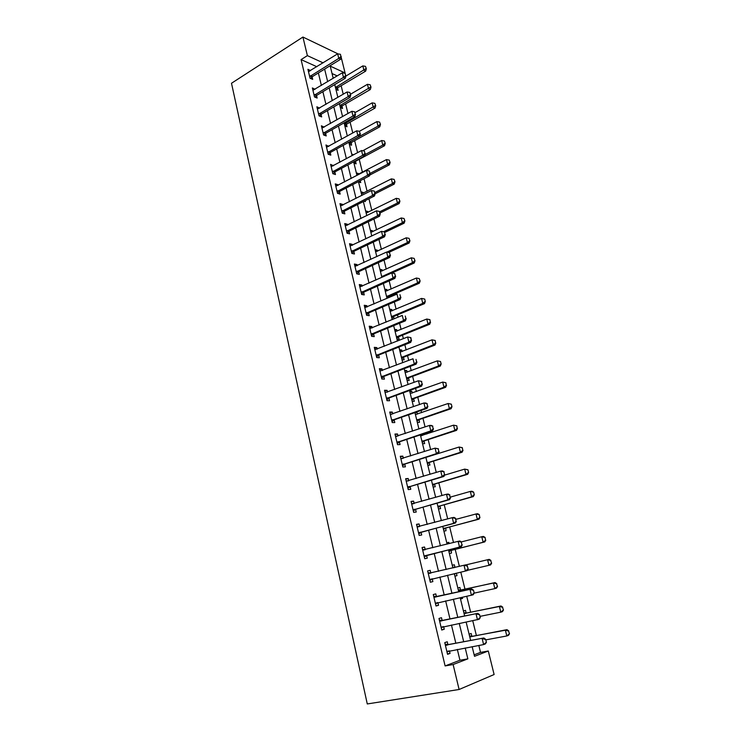<?xml version="1.0" encoding="UTF-8"?>
<svg xmlns="http://www.w3.org/2000/svg" width="741" height="741" viewBox="0 0 741 741"><rect width="100%" height="100%" fill="white"/><g stroke="black" fill="none" stroke-linecap="round" stroke-linejoin="round"><path stroke-width="1.11" d="M474.147 654.831L480.529 652.395L488.291 651.006L494.117 674.523L459.105 689.491L367.277 703.95L231.498 83.261L302.93 37.05L307.385 55.631L301.087 59.613L445.109 665.927L459.948 660.259L457.336 649.403M341.166 57.196L345.065 72.942L330.236 66.125L333.209 78.324M480.529 652.395L478.825 645.457M476.37 635.472L472.749 620.745M470.655 612.233L466.737 596.31M464.996 589.225L460.791 572.135M459.374 566.365L455.169 549.294M453.501 542.514L449.667 526.916M447.694 518.904L444.22 504.76M441.951 495.544L438.82 482.836M436.264 472.434L433.476 461.115M430.641 449.565L428.187 439.617M426.807 434.004L426.529 432.855M425.065 426.927L422.954 418.322M421.564 412.681L421.027 410.477M419.563 404.521L417.767 397.232M416.377 391.572L415.571 388.33M414.108 382.356L412.626 376.354M411.227 370.676L410.181 366.406M408.708 360.404L407.541 355.671M406.142 349.965L404.845 344.713M403.363 338.683L402.502 335.191M401.094 329.467L399.566 323.233M398.074 317.185L397.509 314.906M396.102 309.154L394.332 301.967M392.841 295.891L392.573 294.807M391.155 289.046L389.155 280.913M386.256 269.122L384.023 260.072M381.393 249.384L378.947 239.436M376.585 229.83L373.918 218.993M371.825 210.463L368.944 198.764M367.101 191.28L364.016 178.72M362.423 172.264L359.237 159.315M357.607 152.674L354.652 140.67M352.772 133L350.104 122.191M347.974 113.521L345.602 103.879M343.231 94.227L341.138 85.734M337.229 75.897L332.051 73.563M335.923 89.411L338.128 90.365L337.535 87.947M340.369 107.584L342.564 108.482L341.971 106.056M344.843 125.914L347.038 126.767L346.445 124.331M347.196 135.51L347.835 135.751M348.881 142.429L350.938 142.8L349.363 144.393L351.558 145.217L351.308 142.513L379.753 126.831L378.012 126.127L376.873 121.607L359.422 131.305M351.734 154.1L353.689 154.795M353.929 163.085L356.125 163.835L355.523 161.381M356.319 172.857L358.514 173.579L358.672 174.246M358.542 181.925L360.728 182.619L360.246 180.684M360.95 191.789L363.136 192.465L363.322 193.216M364.1 201.209L365.369 201.589L365.146 200.681M365.619 210.898L367.805 211.518L368.008 212.361M370.343 230.182L372.51 230.747L372.742 231.683M375.094 249.652L377.271 250.162L377.521 251.19M379.901 269.307L382.069 269.752L382.347 270.882M384.755 289.147L386.913 289.536L387.219 290.768M388.886 297.595L388.562 296.28M389.646 309.173L391.804 309.506L392.128 310.831M394.092 318.834L393.48 316.342M392.017 318.852L393.545 319.065M394.592 329.393L396.741 329.662L397.093 331.097M396.981 339.165L399.13 339.406L398.445 336.599M399.584 349.798L401.724 350.011L402.104 351.549M401.993 359.672L404.132 359.848L403.447 357.051M404.614 370.407L406.763 370.556L407.161 372.204M407.05 380.374L409.189 380.494L408.569 377.938M409.708 391.22L411.839 391.304L412.274 393.054M412.163 401.279L414.302 401.335L413.673 398.769M415.942 412.246L416.97 412.246L417.433 414.117M417.322 422.389L419.452 422.379L419.211 419.601L451.074 408.717L449.407 408.689L448.092 403.512L415.414 414.58M422.537 443.711L424.658 443.627L424.028 441.043M422.639 435.384L422.361 434.235M427.798 465.237L429.919 465.089L429.28 462.495M433.115 486.985L435.226 486.763L434.587 484.16M438.487 508.937L440.589 508.65L439.95 506.038M441.293 520.451L442.961 520.182M443.905 531.121L445.999 530.751L445.758 527.953L479.019 519.145L477.38 519.422L476 513.976L455.937 519.358M446.749 542.745L448.842 542.338L449.148 543.616M449.379 553.527L451.473 553.082L451.232 550.276L484.781 541.912L483.141 542.245L481.752 536.743L461.347 541.912M452.251 565.263L454.335 564.781L454.983 567.411L452.705 567.115M454.909 576.155L456.993 575.637L456.391 573.163M457.808 588.011L459.892 587.456L460.541 590.132L458.244 589.79M460.504 599.015L462.579 598.422L462.291 597.274M463.431 610.992L465.496 610.352L466.163 613.076M469.109 634.203L471.165 633.49L471.841 636.26L469.507 635.843M455.845 643.244L451.454 625.015M450.009 619.013L445.637 600.886M444.23 595.042L439.885 577.017M438.505 571.32L434.207 553.462M432.827 547.756L428.594 530.185M427.205 524.443L423.037 507.14M421.648 501.37L417.535 484.327M416.136 478.529L412.098 461.754M410.69 455.928L406.707 439.413M405.299 433.559L401.381 417.303M399.964 411.412L396.102 395.407M394.675 389.497L390.877 373.733M389.442 367.795L385.7 352.281M384.264 346.316L380.587 331.032M379.142 325.049L375.511 310.007M374.066 303.995L370.491 289.175M369.037 283.155L365.517 268.557M364.063 262.509L360.598 248.142M359.135 242.066L355.726 227.913M354.254 221.828L350.891 207.888M349.419 201.784L346.112 188.057M344.639 181.925L341.379 168.411M339.897 162.27L336.692 148.96M335.201 142.791L332.042 129.684M330.551 123.506L327.439 110.594M325.947 104.398L322.881 91.68M321.381 85.465L318.361 72.942M316.861 66.718L301.087 59.613M310.59 70.599L307.923 69.302L310.053 78.24L312.683 79.38L312.091 76.86M315.055 89.281L312.369 87.957L314.517 96.969L317.157 98.053L316.555 95.533M319.575 108.149L316.861 106.787L319.038 115.883L321.668 116.911L321.066 114.373M324.123 127.183L321.399 125.794L323.595 134.973L326.225 135.936L325.614 133.399M328.726 146.403L325.975 144.977L328.189 154.248L330.819 155.147L330.208 152.6M333.367 165.808L330.597 164.345L332.839 173.709L335.46 174.543L334.849 171.986M338.053 185.389L337.887 184.704L335.265 183.898L337.525 193.345L340.147 194.123L339.526 191.558M342.787 205.174L342.601 204.377L339.98 203.636L342.259 213.186L344.871 213.89L344.167 210.953M347.566 225.134L347.353 224.245L344.741 223.569L347.038 233.211L349.65 233.85L348.946 230.923M352.392 245.299L352.151 244.308L349.539 243.696L351.864 253.431L354.467 254.006L353.772 251.079M357.264 265.658L356.995 264.565L354.393 264.018L356.736 273.846L359.339 274.355L358.644 271.428M362.182 286.221L361.886 285.016L359.292 284.544L361.654 294.464L364.257 294.899L363.562 291.991M367.147 306.987L366.832 305.672L364.239 305.273L366.628 315.296L369.222 315.657L368.527 312.748M372.167 327.957L371.825 326.531L369.231 326.197L371.649 336.321L374.233 336.609L373.538 333.709M377.234 349.131L376.863 347.594L374.279 347.344L376.715 357.56L379.299 357.773L378.67 355.134L376.567 356.93M382.347 370.519L381.948 368.87L379.373 368.694L381.837 379.012L384.412 379.151L383.782 376.493M387.515 392.128L387.098 390.35L384.523 390.257L387.006 400.686L389.581 400.742L388.942 398.074M392.739 413.95L392.285 412.061L389.72 412.042L392.23 422.574L394.796 422.555L394.156 419.878M398.019 436.004L397.537 433.985L394.972 434.041L397.509 444.683L400.066 444.581L399.427 441.895M403.345 458.271L402.835 456.132L400.279 456.271L402.845 467.025L405.392 466.839L404.753 464.144M408.726 480.779L408.189 478.501L405.633 478.732L408.226 489.588L410.773 489.329L410.125 486.615M414.173 503.51L413.589 501.111L411.051 501.416L413.673 512.392L416.21 512.04L415.562 509.326M419.665 526.481L419.054 523.943L416.525 524.341L419.174 535.437L421.703 534.993L421.045 532.26M425.214 549.692L424.574 547.025L422.055 547.506L424.723 558.714L427.251 558.186L426.594 555.444M430.827 573.145L430.16 570.338L427.64 570.913L430.345 582.241L432.855 581.611L432.198 578.86M436.458 596.69L435.791 593.893L433.281 594.569L436.014 606.008L438.524 605.295L437.866 602.572M442.173 620.541L441.488 617.707L438.987 618.476L441.747 630.035L444.248 629.22L443.618 626.58M447.935 644.651L447.249 641.771L444.757 642.632L447.545 654.322L450.037 653.405L449.426 650.857M459.105 689.491L453.122 664.529L467.858 658.86L465.209 647.958M445.109 665.927L453.122 664.529M472.156 646.68L474.509 656.304L488.291 651.006M334.747 84.576L337.868 97.377M339.397 103.62L342.574 116.615M344.093 122.839L347.325 136.038M348.835 142.244L352.114 155.647M353.633 161.834L356.958 175.441M358.468 181.619L361.84 195.439M363.349 201.589L366.776 215.631M368.277 221.763L371.76 236.018M373.26 242.131L376.798 256.608M378.29 262.703L381.884 277.403M383.366 283.479L387.015 298.41M388.497 304.458L392.202 319.621M393.675 325.651L397.445 341.055M398.908 347.057L402.733 362.701M404.197 368.685L408.078 384.57M409.532 390.526L413.478 406.661M414.932 412.598L418.934 428.983M420.379 434.893L424.454 451.538M425.89 457.41L430.021 474.323M431.447 480.177L435.652 497.35M437.07 503.176L441.34 520.627M442.757 526.406L447.092 544.135M448.5 549.896L452.899 567.902M454.298 573.645L458.753 591.837M460.189 597.728L464.663 616.021M466.135 622.07L470.637 640.465M338.053 53.908L302.93 37.05M323.104 62.855L307.385 55.631M463.709 641.771L459.263 623.45M457.799 617.429L453.372 599.21M451.945 593.337L447.545 575.22M446.156 569.505L441.803 551.573M440.413 545.83L436.125 528.176M434.717 522.414L430.502 505.029M429.095 499.23L424.936 482.122M423.519 476.296L419.425 459.448M418.007 453.594L413.978 437.005M412.552 431.123L408.587 414.793M407.152 408.893L403.243 392.813M401.807 386.876L397.954 371.046M396.509 365.091L392.73 349.502M391.276 343.518L387.543 328.17M386.089 322.168L382.421 307.052M380.948 301.022L377.336 286.146M375.872 280.098L372.306 265.445M370.833 259.369L367.332 244.947M365.85 238.852L362.405 224.643M360.913 218.53L357.514 204.544M356.032 198.412L352.679 184.629M351.188 178.479L347.89 164.919M346.399 158.741L343.148 145.384M341.647 139.197L338.452 126.044M336.942 119.838L333.802 106.88M332.292 100.665L329.189 87.901M327.679 81.667L324.623 69.098M459.948 660.259L467.858 658.86M308.877 71.516L310.553 70.469M460.467 598.876L462.579 598.422M454.909 576.118L456.993 575.637M452.26 565.281L454.335 564.781M446.777 542.866L448.842 542.338M415.016 412.932L416.97 412.246M409.893 392.008L411.839 391.304M404.836 371.287L406.763 370.556M399.816 350.762L401.724 350.011M394.842 330.43L396.741 329.662M389.923 310.294L391.804 309.506M385.042 290.352L386.913 289.536M380.216 270.595L382.069 269.752M375.428 251.023L377.271 250.162M370.695 231.627L372.51 230.747M365.998 212.417L367.805 211.518M361.339 193.382L363.136 192.465M356.727 174.524L358.514 173.579M313.082 90.226L315.008 89.068M317.407 109.066L319.501 107.834M321.927 127.989L324.03 126.785M326.485 147.089L328.606 145.903M331.088 166.373L333.228 165.215M335.729 185.843L337.887 184.704M340.425 205.489L342.601 204.377M345.158 225.338L347.353 224.245M349.937 245.364L352.151 244.308M354.772 265.593L356.995 264.565M359.644 286.026L361.886 285.016M364.563 306.654L366.832 305.672M369.537 327.476L371.825 326.531M374.557 348.511L376.863 347.594M379.633 369.759L381.948 368.87M384.746 391.22L387.098 390.35M389.923 412.894L392.285 412.061M395.148 434.782L397.537 433.985M400.427 456.901L402.835 456.132M405.762 479.242L408.189 478.501M411.144 501.814L413.589 501.111M416.59 524.619L419.054 523.943M422.092 547.655L424.574 547.025M427.64 570.941L430.16 570.338M430.336 582.194L432.855 581.611M435.977 605.842L438.524 605.295M441.673 629.73L444.248 629.22M447.444 653.877L450.037 653.405M340.971 56.566L340.415 54.297L340.971 56.566L338.776 58.382L340.638 59.271L312.415 76.601L310.609 78.472M308.469 71.608L337.655 53.843L338.776 58.382L309.664 76.61M340.415 54.297L337.655 53.843M340.638 59.271L341.286 56.714M336.09 89.485L337.868 87.679L365.656 71.145L363.914 70.312L362.803 65.912L345.899 76.054M366.332 68.7L365.48 66.357L366.332 68.7L365.656 71.145M335.46 87.494L366.035 68.561M362.803 65.912L365.48 66.357M345.686 75.573L345.111 73.276L345.686 75.573L343.472 77.397L345.334 78.24L316.879 95.274L315.018 97.173M312.924 90.263L342.342 72.813L343.472 77.397L314.128 95.32M345.111 73.276L342.342 72.813M345.334 78.24L345.991 75.712M350.437 94.755L349.863 92.44L350.437 94.755L348.214 96.589L350.076 97.386L321.399 114.123L319.473 116.059M317.417 109.094L347.066 91.967L348.214 96.589L318.63 114.197M349.863 92.44L347.066 91.967M350.076 97.386L350.743 94.885M355.235 114.123L354.652 111.789L355.235 114.123L353.003 115.967L354.856 116.726L325.947 133.148L323.965 135.112M321.955 128.11L351.845 111.298L353.003 115.967L323.187 133.26M354.652 111.789L351.845 111.298M354.856 116.726L355.541 114.253M340.471 107.621L342.305 105.796L370.315 89.531L368.573 88.744L367.443 84.307L350.567 94.19M371 87.114L370.139 84.761L371 87.114L370.315 89.531M339.887 105.639L370.704 86.984M367.443 84.307L370.139 84.761M344.898 125.933L346.788 124.071L375.011 108.103L373.269 107.352L372.139 102.869L355.134 112.576M375.706 105.704L374.844 103.332L375.706 105.704L375.011 108.103M344.37 123.951L375.418 105.574M372.139 102.869L374.844 103.332M380.457 124.46L379.596 122.08L380.457 124.46L379.753 126.831M349.168 142.142L378.012 126.127L380.17 124.34M376.873 121.607L379.596 122.08M360.08 133.676L359.496 131.324L360.08 133.676L357.838 135.538L359.691 136.251L330.551 152.35L328.495 154.35M326.531 147.302L356.671 130.824L357.838 135.538L327.772 152.498M359.496 131.324L356.671 130.824M359.691 136.251L360.385 133.797M353.911 162.992L355.865 161.13L384.533 145.745L382.801 145.079L381.652 140.521L362.738 150.756M385.255 143.402L384.384 141.003L385.255 143.402L384.533 145.745M364.942 154.684L382.801 145.079L384.968 143.291M381.652 140.521L384.384 141.003M364.97 153.424L364.387 151.044L364.97 153.424L362.72 155.295L364.572 155.962L335.191 171.736L333.061 173.783M331.162 166.679L361.543 150.534L362.72 155.295L332.413 171.931M364.387 151.044L361.543 150.534M364.572 155.962L365.276 153.535M369.916 173.366L369.314 170.967L369.916 173.366L367.647 175.246L369.5 175.867L339.869 191.308L337.674 193.392M335.83 186.241L366.462 170.439L367.647 175.246L337.09 191.539M369.314 170.967L366.462 170.439M369.5 175.867L370.222 173.468M374.9 193.503L374.298 191.076L374.9 193.503L372.63 195.402L374.474 195.967L344.584 211.083L342.323 213.204M340.545 205.989L371.426 190.548L372.63 195.402L341.814 211.342M374.298 191.076L371.426 190.548M374.474 195.967L375.205 193.605M379.938 213.843L379.336 211.389L379.938 213.843L377.651 215.742L379.494 216.261L349.307 231.062L347.029 233.183M345.297 225.931L376.447 210.842L377.651 215.742L346.593 231.331M379.336 211.389L376.447 210.842M379.494 216.261L380.244 213.927M385.033 234.378L384.412 231.905L385.033 234.378L382.736 236.296L384.57 236.768L354.198 251.171L351.836 253.302M350.104 246.068L381.513 231.349L382.736 236.296L351.41 251.523M384.412 231.905L381.513 231.349M384.57 236.768L385.339 234.462M369.731 175.08L389.368 164.835L387.636 164.215L386.469 159.602L356.847 174.987M390.099 162.511L389.229 160.102L390.099 162.511L389.368 164.835M370.185 173.338L387.636 164.215L389.812 162.409M386.469 159.602L389.229 160.102M375.15 193.781L394.24 184.101L392.517 183.527L391.341 178.877L361.478 193.938M394.99 181.804L394.11 179.387L394.99 181.804L394.24 184.101M374.927 192.465L392.517 183.527L394.703 181.712M391.341 178.877L394.11 179.387M380.013 212.982L399.158 203.553L397.445 203.025L396.259 198.329L366.156 213.065M399.918 201.283L399.038 198.847L399.918 201.283L399.158 203.553M379.707 211.769L397.445 203.025L399.631 201.2M396.259 198.329L399.038 198.847M384.829 232.405L404.132 223.189L402.419 222.708L401.214 217.965L370.87 232.368M404.901 220.948L404.021 218.493L404.901 220.948L404.132 223.189M383.532 231.738L402.419 222.708L404.614 220.864M401.214 217.965L404.021 218.493M388.719 252.459L409.143 243.011L407.439 242.576L406.225 237.796L375.631 251.857M409.93 240.797L409.041 238.333L409.93 240.797L409.143 243.011M386.876 252.107L407.439 242.576L409.653 240.732M406.225 237.796L409.041 238.333M390.164 255.126L389.544 252.625L390.164 255.126L387.858 257.053L389.692 257.47L359.07 271.521L356.68 273.624M354.958 266.399L386.626 252.051L387.858 257.053L356.273 271.901M389.544 252.625L386.626 252.051M389.692 257.47L390.47 255.191M391.943 272.994L414.21 263.027L412.505 262.638L411.283 257.812L380.448 271.521M415.016 260.841L414.117 258.368L415.016 260.841L414.21 263.027M381.698 276.671L412.505 262.638L414.728 260.776M411.283 257.812L414.117 258.368M395.361 276.078L394.731 273.549L395.361 276.078L393.045 278.014L394.87 278.384L363.988 292.065L361.58 294.149M359.857 286.924L391.794 272.966L393.045 278.014L361.182 292.491M394.731 273.549L391.794 272.966M394.87 278.384L395.666 276.143M386.941 298.095L389.006 296.354L419.323 283.238L417.618 282.895L416.386 278.023L385.301 291.38M420.138 281.08L419.239 278.588L420.138 281.08L419.323 283.238M386.57 296.576L417.618 282.895L419.86 281.024M416.386 278.023L419.239 278.588M400.603 297.243L399.973 294.686L400.603 297.243L398.269 299.197L400.094 299.503L368.953 312.804L366.526 314.869M364.804 307.654L397.009 294.094L398.269 299.197L366.147 313.276M400.094 299.503L400.909 297.289M391.841 318.13L393.916 316.407L424.491 303.643L422.787 303.356L421.546 298.428L390.201 311.424M424.408 299.003L421.546 298.428L424.695 299.058L425.315 301.522L424.695 299.058M391.48 316.666L422.787 303.356L425.038 301.467M425.315 301.522L424.491 303.643M405.901 318.621L405.262 316.046L405.901 318.621L403.558 320.584L405.383 320.844L373.964 333.756L371.519 335.793M369.805 328.596L402.289 315.434L403.558 320.584L371.158 334.265M405.383 320.844L406.198 318.658M396.778 338.35L398.88 336.646L429.706 324.243L428.011 324.012L426.751 319.038L395.148 331.662M429.632 319.621L426.751 319.038L429.919 319.667L430.262 322.113L429.919 319.667M396.435 336.96L428.011 324.012L430.262 322.113M430.549 322.15L429.706 324.243M377.178 354.754L379.031 354.92L410.709 342.388L408.893 342.194L376.215 355.476M379.031 354.92L376.798 354.976M410.607 337.609L411.246 340.212L410.903 337.646L407.615 336.988L410.903 337.646M374.853 349.743L407.615 336.988L408.893 342.194L411.246 340.212M410.709 342.388L411.551 340.249M401.77 358.774L403.891 357.088L434.967 345.056L433.281 344.871L432.012 339.841L400.14 352.095M434.902 340.443L432.012 339.841L435.189 340.48L435.541 342.963L435.189 340.48M401.446 357.44L433.281 344.871L435.541 342.963M435.828 342.99L434.967 345.056M416.655 362.034L416.007 359.404L416.655 362.034L414.293 364.026L416.099 364.164L384.144 376.289L381.661 378.28M379.948 371.102L412.996 358.764L414.293 364.026L381.328 376.891M416.099 364.164L416.951 362.053M406.809 379.392L408.949 377.725L440.284 366.063L438.598 365.934L437.32 360.858L405.179 372.723M440.228 361.478L437.32 360.858L440.515 361.497L441.154 364.035L440.515 361.497M406.503 378.114L438.598 365.934L440.876 364.016M441.154 364.035L440.284 366.063M422.111 384.07L421.453 381.42L422.111 384.07L419.739 386.08L421.546 386.163L389.312 397.871L386.811 399.834M385.098 392.674L418.424 380.763L419.739 386.08L386.496 398.519M421.453 381.42L418.424 380.763L421.759 381.43M421.546 386.163L422.416 384.088M427.631 406.346L426.964 403.66L427.631 406.346L425.251 408.365L427.048 408.384L394.536 419.675L392.008 421.61M390.303 414.469L423.917 402.993L425.251 408.365L391.711 420.369M426.964 403.66L423.917 402.993L425.723 403.03L427.27 403.669M390.285 414.414L391.322 414.451M427.048 408.384L427.928 406.346M433.207 428.844L432.531 426.131L433.207 428.844L430.808 430.873L432.605 430.836L399.807 441.701L397.259 443.609M395.555 436.477L429.465 425.454L430.808 430.873L396.972 442.442M432.531 426.131L429.465 425.454L431.262 425.427L432.837 426.131M395.518 436.338L396.824 436.403M432.605 430.836L433.504 428.844M438.839 451.584L438.163 448.842L438.839 451.584L436.43 453.631L438.218 453.529L405.132 463.949L402.558 465.839M400.862 458.716L435.078 448.148L436.43 453.631L402.298 464.746M438.163 448.842L435.078 448.148L438.459 448.824M400.807 458.484L402.372 458.586M438.218 453.529L439.135 451.565M444.535 474.564L443.85 471.785L444.535 474.564L442.108 476.62L443.896 476.454L410.514 486.429L407.921 488.282M406.225 481.178L440.747 471.081L442.108 476.62L407.67 487.272M443.85 471.785L440.747 471.081L442.525 470.933L444.146 471.767M406.142 480.863L407.976 481.002M443.896 476.454L444.832 474.536M450.287 497.776L449.592 494.979L450.287 497.776L447.851 499.851L449.63 499.629L415.951 509.141L413.33 510.966M411.635 503.88L446.471 494.256L447.851 499.851L413.108 510.03M449.592 494.979L446.471 494.256L448.249 494.043L449.889 494.942M411.542 503.472L413.635 503.667M449.63 499.629L450.584 497.739M456.104 521.247L455.4 518.413L456.104 521.247L453.649 523.331L455.419 523.035L421.444 532.084L418.804 533.881M417.109 526.814L452.26 517.672L453.649 523.331L418.6 533.029M455.4 518.413L452.26 517.672L454.029 517.394L455.696 518.367M416.988 526.305L419.36 526.564M455.419 523.035L456.391 521.201M461.976 544.959L461.263 542.106L461.976 544.959L459.522 547.062L461.282 546.701L426.992 555.268L424.324 557.037M422.639 549.979L458.105 541.347L459.522 547.062L424.139 556.259M461.263 542.106L458.105 541.347L459.865 541.004L461.56 542.042M422.5 549.377L425.149 549.711M461.282 546.701L462.273 544.904M432.401 578.758L429.91 580.435M468.21 568.866L467.2 566.041L468.21 568.866L467.2 570.616L429.743 579.74M428.233 573.395L465.774 564.855L467.488 565.976M428.066 572.7L430.762 573.071L428.946 573.497M467.914 568.931L465.441 571.042L464.014 565.263L467.2 566.041M411.903 400.205L414.052 398.556L445.656 387.284L443.97 387.21L442.683 382.078L410.273 393.545M445.61 382.708L442.683 382.078L445.887 382.726L446.258 385.274L445.887 382.726M411.607 399.001L443.97 387.21L446.258 385.274M446.536 385.283L445.656 387.284M416.136 414.562L415.405 414.534M451.047 404.16L448.092 403.512L451.325 404.16L451.982 406.753L451.325 404.16M416.757 420.082L449.407 408.689L451.704 406.744M417.044 421.221L418.795 419.823L417.081 419.832M451.982 406.753L451.074 408.717M422.231 442.451L424.417 440.849L456.549 430.364L454.881 430.391L453.566 425.167L420.61 435.819M421.555 435.736L420.573 435.689M456.53 425.825L453.566 425.167L456.808 425.816L457.197 428.437L456.808 425.816M421.962 441.377L454.881 430.391L457.197 428.437M457.475 428.428L456.549 430.364M427.464 463.875L429.669 462.301L462.088 452.223L460.42 452.316L459.087 447.036L426.279 457.29M462.069 447.703L459.087 447.036L462.347 447.694L462.745 450.343L462.347 447.694M427.224 462.875L460.42 452.316L462.745 450.343M463.023 450.324L462.088 452.223M432.763 485.522L434.986 483.966L467.673 474.305L466.015 474.453L464.672 469.118L444.526 475.157M467.673 469.803L464.672 469.118L467.951 469.785L468.627 472.452L467.951 469.785M432.531 484.595L466.015 474.453L468.349 472.471M468.627 472.452L467.673 474.305M438.098 507.381L440.339 505.853L473.314 496.609L471.665 496.822L470.303 491.431L450.417 497.081M473.323 492.135L470.303 491.431L471.952 491.237L473.601 492.098L474.286 494.793L473.601 492.098M437.894 506.529L471.665 496.822L474.008 494.831M474.286 494.793L473.314 496.609M479.038 514.689L476 513.976L477.649 513.717L479.316 514.643L479.733 517.413L479.316 514.643M443.313 528.676L477.38 519.422L479.733 517.413M443.498 529.463L445.332 528.157L443.637 528.444M480.001 517.366L479.019 519.145M484.809 537.475L481.752 536.743L483.391 536.428L485.086 537.42L485.512 540.226L485.086 537.42M448.777 551.054L483.141 542.245L485.512 540.226M448.953 551.758L450.797 550.47L449.111 550.822M485.781 540.17L484.781 541.912M491.616 563.216L490.644 560.502L491.616 563.216L490.598 564.92L488.977 565.309L487.569 559.751L465.857 564.911M490.644 560.502L487.569 559.751L489.199 559.372L490.913 560.437M467.349 570.366L488.977 565.309L491.348 563.28M454.455 574.284L455.956 573.265M437.764 602.59L435.551 604.072M474.212 593.078L473.48 590.16L474.212 593.078L473.184 594.791L435.412 603.47M433.874 597.061L471.739 588.965L473.48 590.16M433.689 596.255L436.903 596.662L471.739 588.965M473.916 593.161L471.433 595.292L469.989 589.447L473.193 590.244M497.517 586.492L496.535 583.76L497.517 586.492L496.479 588.159L494.858 588.613L493.441 583L458.429 590.521M496.535 583.76L493.441 583L495.062 582.556L458.836 590.586M474.184 593.124L494.858 588.613L497.248 586.566M496.803 583.686L495.062 582.556M443.266 626.654L441.256 627.97M480.279 617.559L479.547 614.613L480.279 617.559L479.232 619.226L441.136 627.451M439.589 620.967L477.769 613.344L479.547 614.613M439.367 620.069L442.609 620.532L477.769 613.344M479.983 617.661L477.491 619.8L476.028 613.891L479.251 614.706M503.472 610.019L502.491 607.268L503.472 610.019L502.426 611.64L500.814 612.168L499.378 606.49L464.051 613.52M502.491 607.268L499.378 606.49L500.99 605.981L466.617 613.066L463.847 612.705M479.983 616.373L500.814 612.168L503.213 610.102M502.759 607.185L500.99 605.981M448.833 650.968L447.018 652.117M486.411 642.308L485.67 639.326L486.411 642.308L485.346 643.929L483.614 644.577L446.916 651.691M445.35 645.133L483.873 637.982L485.67 639.326M445.109 644.133L448.379 644.642L483.873 637.982M486.124 642.419L483.614 644.577L482.141 638.603L485.383 639.427M509.502 633.787L508.502 631.017L509.502 633.787L508.428 635.37L506.825 635.963L505.371 630.23L469.729 636.76M508.502 631.017L505.371 630.23L506.983 629.646L470.146 636.834M485.809 639.881L506.825 635.963L509.234 633.888M508.771 630.924L506.983 629.646M310.155 76.082L312.054 76.907M310.516 75.777L312.415 76.601M337.868 87.679L336.09 86.91M337.507 87.975L335.738 87.197M314.619 94.792L316.518 95.57M314.99 94.487L316.879 95.274M319.13 113.679L321.029 114.42M319.501 113.373L321.399 114.123M323.687 132.741L325.577 133.436M324.058 132.444L325.947 133.148M342.305 105.796L340.536 105.065M341.944 106.083L340.175 105.352M346.788 124.071L345.019 123.376M346.427 124.358L344.648 123.664M351.308 142.513L349.539 141.864M328.282 151.988L330.171 152.637M328.652 151.692L330.551 152.35M355.865 161.13L355.31 160.936M355.495 161.408L354.846 161.177M332.922 171.412L334.812 172.023M333.302 171.125L335.191 171.736M337.609 191.03L339.489 191.595M337.989 190.752L339.869 191.308M342.333 210.833L344.222 211.352M342.722 210.555L344.602 211.074M347.112 230.831L348.992 231.303M347.501 230.553L349.382 231.025M351.929 251.023L353.809 251.449M352.327 250.754L354.198 251.171M356.801 271.41L358.672 271.78M357.199 271.15L359.07 271.521M383.995 276.458L382.393 276.143M383.477 276.689L382.004 276.402M361.719 292L363.59 292.325M362.117 291.741L363.988 292.065M389.006 296.354L387.265 296.048M388.617 296.604L386.867 296.307M366.684 312.795L368.555 313.063M367.091 312.535L368.953 312.804M393.916 316.407L392.184 316.157M393.527 316.648L391.785 316.398M371.704 333.793L373.566 334.006M372.102 333.543L373.964 333.756M398.88 336.646L397.148 336.451M398.482 336.896L396.75 336.692M376.761 355.004L378.623 355.161M403.891 357.088L402.159 356.94M403.493 357.329L401.752 357.181M381.884 376.428L383.736 376.53M382.291 376.178L384.144 376.289M408.949 377.725L407.217 377.623M408.541 377.956L406.818 377.864M387.052 398.065L388.905 398.112M387.469 397.824L389.312 397.871M392.267 419.915L394.119 419.906M392.684 419.684L394.536 419.675M397.546 441.997L399.38 441.932M397.963 441.766L399.807 441.701M402.872 464.301L404.706 464.172M403.299 464.079L405.132 463.949M408.254 486.837L410.079 486.652M408.68 486.615L410.514 486.429M413.691 509.604L415.516 509.354M414.117 509.382L415.951 509.141M412.339 503.945L412.913 503.871M419.184 532.603L420.999 532.297M419.619 532.39L421.444 532.084M417.813 526.888L418.665 526.749M424.732 555.843L426.547 555.472M425.177 555.639L426.992 555.268M423.352 550.072L425.001 549.748M430.345 579.332L432.151 578.897M414.052 398.556L412.329 398.51M413.645 398.788L411.922 398.741M419.211 419.601L417.489 419.61M424.417 440.849L422.703 440.904M424 441.071L422.287 441.127M429.669 462.301L427.965 462.412M429.252 462.514L427.548 462.634M434.986 483.966L433.281 484.142M434.559 484.179L432.855 484.355M440.339 505.853L438.644 506.075M439.922 506.057L438.218 506.288M445.758 527.953L444.063 528.24M451.232 550.276L449.546 550.619M454.946 567.411L453.27 567.81M436.014 603.072L437.477 602.655M435.097 597.153L436.903 596.662M434.606 597.172L436.412 596.681M460.995 590.114L459.318 590.568M441.738 627.053L442.525 626.803M440.812 621.088L442.609 620.532M440.311 621.097L442.118 620.532M466.135 613.076L464.459 613.594M466.617 613.066L464.95 613.585M447.527 651.302L448.073 651.107M446.591 645.272L448.379 644.642M446.091 645.272L447.888 644.642M472.295 636.25L470.637 636.834M342.694 210.564L344.584 211.083M347.427 230.599L349.307 231.062M352.197 250.819L354.078 251.245M357.023 271.243L358.894 271.614M383.792 276.55L382.217 276.236M361.886 291.871L363.757 292.186M388.784 296.474L387.034 296.178M366.814 312.693L368.675 312.961M393.647 316.555L391.906 316.305M371.778 333.728L373.64 333.95M398.556 336.831L396.824 336.627M403.521 357.301L401.789 357.153"/></g></svg>
